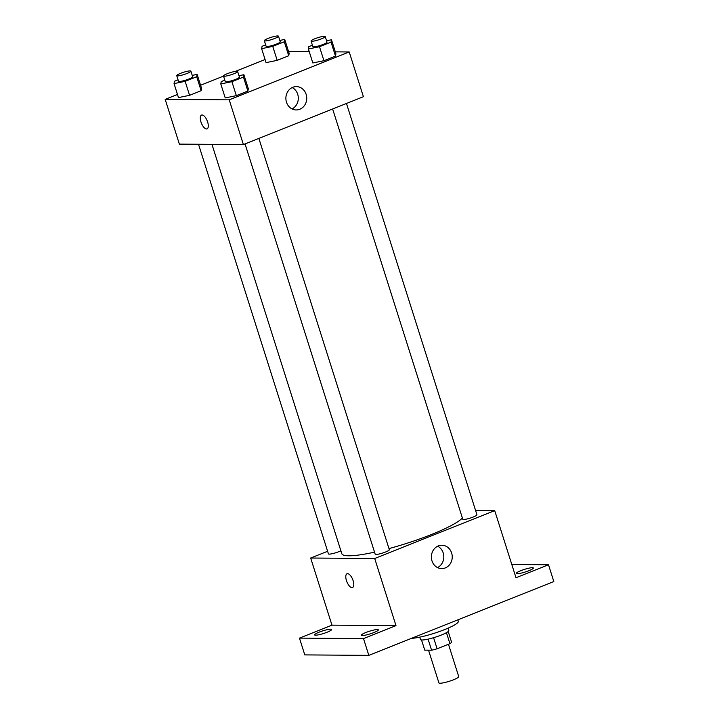 <?xml version="1.0" encoding="UTF-8"?>
<svg xmlns="http://www.w3.org/2000/svg" width="719" height="719" viewBox="0 0 719 719"><rect width="100%" height="100%" fill="white"/><g stroke="black" fill="none" stroke-linecap="round" stroke-linejoin="round"><path stroke-width="1.08" d="M428.542 650.183L438.914 682.897A10.39 1.6 -17.6 0 0 449.303 681.27A10.39 1.6 -17.6 0 0 458.731 676.606L448.467 644.251M446.436 632.675L449.923 643.667L437.098 648.79A14.11 2.166 -17.6 0 1 431.598 650.21L424.758 650.156L421.523 639.964M449.923 643.667A14.11 2.166 -17.6 0 0 451.595 642.229L448.198 631.498M448.036 628.181L448.782 630.518A14.847 2.283 162.4 0 1 435.319 637.178A14.847 2.283 162.4 0 1 420.48 639.497L419.734 637.151M433.584 637.708L437.098 648.79M428.093 639.146L431.598 650.21M411.43 638.364A26.72 4.107 -17.6 0 0 440.657 631.093A26.72 4.107 -17.6 0 0 458.327 621.333L457.85 619.841M511.802 564.496L548.498 564.766L553.819 581.545L368.829 655.369L304.784 654.901L299.464 638.121L331.962 625.153L310.671 558.034L327.612 551.275M520.853 570.661A8.907 1.366 162.4 0 1 533.345 567.992A8.907 1.366 162.4 0 1 528.86 570.715A8.907 1.366 162.4 0 1 516.368 573.385A8.907 1.366 162.4 0 1 520.853 570.661M548.498 564.766L515.999 577.734L494.708 510.616L374.707 558.492L395.998 625.62L363.499 638.589L368.829 655.369M451.64 553.001A11.675 10.434 -89.6 0 1 441.727 568.603A11.675 10.434 -89.6 0 1 431.373 556.857A11.675 10.434 -89.6 0 1 441.888 545.254A11.675 10.434 -89.6 0 1 451.64 553.001M363.499 638.589L299.464 638.121M365.854 632.513A8.907 1.366 162.4 0 1 378.347 629.844A8.907 1.366 162.4 0 1 373.862 632.567A8.907 1.366 162.4 0 1 361.369 635.228A8.907 1.366 162.4 0 1 365.854 632.513M319.11 632.172A8.907 1.366 162.4 0 1 331.603 629.511A8.907 1.366 162.4 0 1 327.109 632.226A8.907 1.366 162.4 0 1 314.616 634.895A8.907 1.366 162.4 0 1 319.11 632.172M395.998 625.62L331.962 625.153M211.952 144.357L341.786 553.648A63.901 9.823 -17.6 0 0 374.536 552.147M388.979 548.588A63.901 9.823 -17.6 0 0 462.38 517.986M374.707 558.492L310.671 558.034M475.574 510.472L494.708 510.616M245.044 143.935L375.192 554.214A7.424 1.141 -17.6 0 0 382.607 553.055A7.424 1.141 -17.6 0 0 389.339 549.729L258.867 138.416M198.507 144.267L328.439 553.882A7.424 1.141 -17.6 0 0 333.203 553.477A7.424 1.141 -17.6 0 0 340.869 550.763M346.468 103.464L476.94 514.768A7.424 1.141 162.4 0 1 471.745 517.581A7.424 1.141 162.4 0 1 463.611 519.504A7.424 1.141 162.4 0 1 462.784 519.262L332.636 108.982M352.544 587.531A7.424 3.137 68.2 0 1 352.013 587.63A7.424 3.137 68.2 0 1 346.657 581.213A7.424 3.137 68.2 0 1 347.034 573.744A7.424 3.137 68.2 0 1 352.696 579.478A7.424 3.137 68.2 0 1 352.544 587.531A7.424 3.137 68.2 0 1 352.004 587.63A7.424 3.137 68.2 0 1 346.657 581.213A7.424 3.137 68.2 0 1 347.043 573.744M437.664 546.215A11.675 10.434 -89.6 0 1 443.21 552.947A11.675 10.434 -89.6 0 1 437.512 567.579M335.315 51.858L349.209 51.957L363.41 96.706L243.408 144.591L179.373 144.124L165.181 99.375L177.485 94.468M200.583 85.255L223.519 76.097M235.356 71.379L265.086 59.515M238.978 75.72L243.885 74.722L248.316 88.707L247.884 91.043L236.335 95.654L225.227 97.919L220.787 83.934L221.227 81.598L224.813 80.16M279.826 40.426L284.733 39.428L289.164 53.413L288.732 55.758L277.183 60.36L266.075 62.625L261.635 48.649L262.076 46.304L265.662 44.875M349.209 51.957L229.217 99.842L165.181 99.375M288.571 51.516L309.242 51.669M192.234 75.387L197.132 74.39L201.572 88.365L201.131 90.711L189.582 95.321L178.474 97.586L174.043 83.602L174.474 81.256L178.06 79.827M326.579 40.767L331.477 39.77L335.917 53.745L335.476 56.091L323.927 60.702L312.819 62.966L308.388 48.982L308.819 46.636L312.406 45.207M229.217 99.842L243.408 144.591M306.141 94.351A11.675 10.434 -89.6 0 1 296.228 109.944A11.675 10.434 -89.6 0 1 285.883 98.197A11.675 10.434 -89.6 0 1 296.399 86.595A11.675 10.434 -89.6 0 1 306.141 94.351M207.045 128.872A7.424 3.137 68.2 0 1 206.515 128.971A7.424 3.137 68.2 0 1 201.158 122.554A7.424 3.137 68.2 0 1 201.545 115.085A7.424 3.137 68.2 0 1 207.207 120.819A7.424 3.137 68.2 0 1 207.045 128.881A7.424 3.137 68.2 0 1 206.515 128.971A7.424 3.137 68.2 0 1 201.167 122.554A7.424 3.137 68.2 0 1 201.545 115.085M292.175 87.556A11.675 10.434 -89.6 0 1 297.711 94.288A11.675 10.434 -89.6 0 1 292.022 108.92M331.477 39.77L331.046 42.106L319.497 46.717L308.388 48.982M311.084 41.028L312.855 46.618A7.424 1.141 -17.6 0 0 320.279 45.459A7.424 1.141 -17.6 0 0 327.01 42.133L325.231 36.534A7.424 1.141 -17.6 0 0 324.413 36.283A7.424 1.141 -17.6 0 0 316.27 38.215A7.424 1.141 -17.6 0 0 311.084 41.028A7.424 1.141 -17.6 0 0 318.508 39.869A7.424 1.141 -17.6 0 0 325.231 36.534M335.917 53.745L335.476 56.091L323.927 60.702L312.819 62.966M331.046 42.106L335.476 56.091M319.497 46.717L323.927 60.702M243.885 74.722L243.444 77.068L231.895 81.669L220.787 83.934M223.483 75.98L225.263 81.571A7.424 1.141 -17.6 0 0 232.677 80.42A7.424 1.141 -17.6 0 0 239.409 77.086L237.638 71.496A7.424 1.141 -17.6 0 0 236.812 71.244A7.424 1.141 -17.6 0 0 228.678 73.167A7.424 1.141 -17.6 0 0 223.483 75.98A7.424 1.141 -17.6 0 0 230.907 74.821A7.424 1.141 -17.6 0 0 237.638 71.496M248.316 88.707L247.884 91.043L236.335 95.654L225.227 97.919M243.444 77.068L247.884 91.043M231.895 81.669L236.335 95.654M284.733 39.428L284.293 41.774L272.753 46.376L261.635 48.649M264.331 40.686L266.111 46.286A7.424 1.141 -17.6 0 0 273.526 45.126A7.424 1.141 -17.6 0 0 280.257 41.792L278.487 36.202A7.424 1.141 -17.6 0 0 277.66 35.95A7.424 1.141 -17.6 0 0 269.526 37.873A7.424 1.141 -17.6 0 0 264.331 40.686A7.424 1.141 -17.6 0 0 271.755 39.527A7.424 1.141 -17.6 0 0 278.487 36.202M289.164 53.413L288.732 55.758L277.183 60.36L266.075 62.625M284.293 41.774L288.732 55.758M272.753 46.376L277.183 60.36M197.132 74.39L196.7 76.726L185.151 81.337L174.043 83.602M176.739 75.648L178.51 81.238A7.424 1.141 -17.6 0 0 185.933 80.079A7.424 1.141 -17.6 0 0 192.665 76.744L190.886 71.154A7.424 1.141 -17.6 0 0 190.059 70.902A7.424 1.141 -17.6 0 0 181.925 72.826A7.424 1.141 -17.6 0 0 176.739 75.648A7.424 1.141 -17.6 0 0 184.154 74.488A7.424 1.141 -17.6 0 0 190.886 71.154M201.572 88.365L201.131 90.711L189.582 95.321L178.474 97.586M196.7 76.726L201.131 90.711M185.151 81.337L189.582 95.321"/></g></svg>
